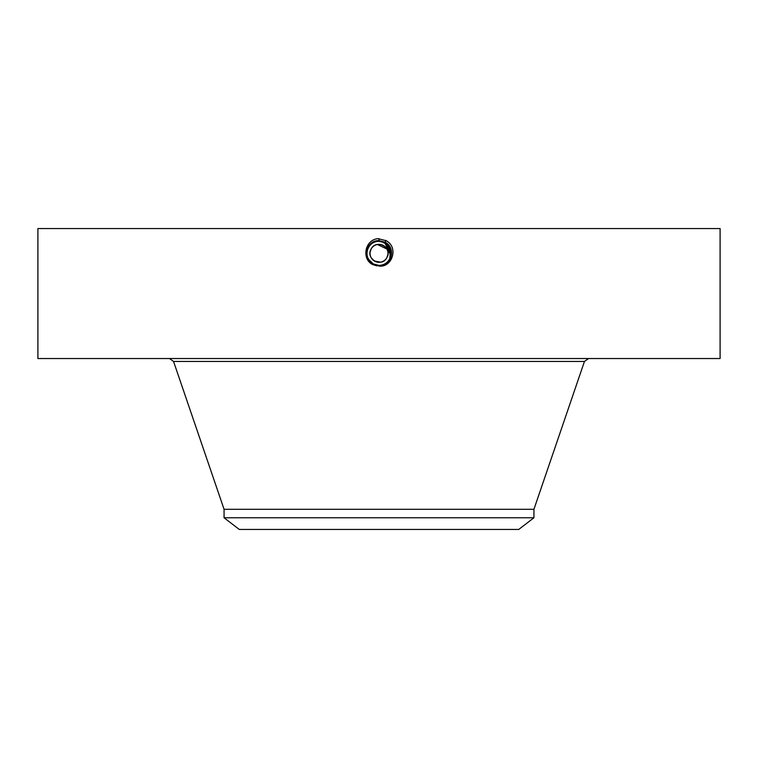 <?xml version="1.0" encoding="UTF-8"?>
<svg xmlns="http://www.w3.org/2000/svg" width="758" height="758" viewBox="0 0 758 758"><rect width="100%" height="100%" fill="white"/><g stroke="black" fill="none" stroke-linecap="round" stroke-linejoin="round"><path stroke-width="1.14" d="M37.9 358.534L720.1 358.534L720.1 228.556L37.9 228.556L37.9 358.534M378.972 266.049L379 266.049C392.303 267.82 398.935 246.937 385.936 240.637L377.91 238.647C364.541 239.926 361.49 259.473 372.832 264.618L376.934 265.878M372.548 263.528L370.681 262.069L373.211 263.917L379 265.395C390.853 266.143 395.884 248.018 384.808 242.712L379 241.215C367.099 240.476 362.059 258.668 373.173 263.992L379 265.489C390.939 266.229 395.998 247.98 384.846 242.636L379 241.139C367.014 240.4 361.945 258.705 373.135 264.068L379 265.565C391.024 266.304 396.112 247.942 384.884 242.56L379 241.053C366.948 240.314 361.831 258.734 373.097 264.135L379 265.651C391.327 266.352 396.046 247.781 384.922 242.494L379 240.978C366.635 240.267 361.898 258.895 373.059 264.201L379 265.726C391.412 266.437 396.159 247.743 384.96 242.427L379 240.902C366.559 240.182 361.793 258.933 373.021 264.277L379 265.812C391.488 266.522 396.263 247.705 384.998 242.352L379 240.817C366.474 240.097 361.68 258.971 372.983 264.343L379 265.887C391.573 266.608 396.377 247.676 385.036 242.285L379 240.731C366.389 240.011 361.566 259.009 372.945 264.419L379 265.973C391.649 266.693 396.491 247.639 385.073 242.209L379 240.656C366.313 239.926 361.462 259.046 372.908 264.485L372.832 264.618M374.253 245.706A8.973 8.973 0 0 1 386.874 249.031L377.399 244.502M371.155 248.965A8.973 8.973 0 0 0 371.126 249.031C376.186 238.599 392.919 247.733 386.874 257.635C381.814 268.057 365.081 258.923 371.126 249.031L370.084 252.3M370.056 254.091L370.236 255.266M371.174 257.739L374.196 260.913A8.973 8.973 0 0 0 374.367 261.017L380.601 262.164M386.874 257.635A8.973 8.973 0 0 1 374.698 261.207A8.973 8.973 0 0 1 371.126 249.031A8.973 8.973 0 0 1 383.302 245.45A8.973 8.973 0 0 1 386.874 257.635L387.916 254.366M387.944 252.575L387.764 251.4M379 240.731L379 240.656C366.313 239.926 361.462 259.046 372.908 264.485L379 265.963C391.649 266.693 396.481 247.639 385.073 242.219L379 240.656L379 238.609M224.065 517.771L533.935 517.771L518.718 529.444L239.282 529.444L224.065 517.771L224.065 509.291L533.935 509.291L584.456 361.452L588.54 358.534M381.283 241.489L379 241.271A12.062 12.062 0 0 1 381.208 241.47M387.177 244.464L384.78 242.749A12.062 12.062 0 0 1 389.555 247.487M390.361 249.278A12.062 12.062 0 0 1 389.584 259.113C392.492 252.433 390.891 246.975 384.78 242.749L381.767 241.594M370.709 262.088L373.211 263.917L379 265.395A12.062 12.062 0 0 1 376.773 265.186M370.747 262.126A12.062 12.062 0 0 1 369.383 260.61L373.22 263.917A12.062 12.062 0 0 1 371.06 262.41M367.639 257.379A12.062 12.062 0 0 1 368.416 247.553L368.407 247.563M379 240.741C366.398 240.011 361.566 259.009 372.945 264.409L379 265.887C391.564 266.608 396.377 247.676 385.036 242.285L379 240.817C366.474 240.097 361.68 258.971 372.983 264.343L379 265.802C391.488 266.522 396.263 247.714 384.998 242.352L379 240.892C366.55 240.182 361.793 258.933 373.021 264.277L379 265.726C391.403 266.437 396.15 247.752 384.96 242.427L379 240.978C366.635 240.267 361.898 258.904 373.059 264.201L379 265.641C391.1 266.399 396.216 247.904 384.922 242.494L379 241.053C366.938 240.314 361.831 258.743 373.097 264.135L379 265.565C391.014 266.314 396.112 247.942 384.884 242.569L379 241.139C367.024 240.4 361.945 258.705 373.135 264.059L379 265.489C390.939 266.219 395.998 247.97 384.846 242.636L379 241.215C367.099 240.485 362.059 258.668 373.173 263.992L379.104 265.395M389.906 258.497L390.721 256.166M391.005 254.508L391.052 253.873M375.646 264.921L372.699 263.613L375.665 264.921M371.316 262.628L372.169 263.272M390.834 255.654L384.808 242.702C395.884 248.008 390.863 266.134 379 265.404L373.22 263.926L368.435 259.151A12.062 12.062 0 0 0 369.373 260.6L373.211 263.917L379 265.404C383.69 265.224 387.215 263.13 389.584 259.113C387.215 263.13 383.681 265.224 379 265.395C383.69 265.224 387.215 263.13 389.584 259.113C387.215 263.13 383.681 265.224 379 265.395C383.69 265.224 387.215 263.13 389.584 259.113M389.773 258.753L390.162 257.9M387.291 244.578L381.397 241.508M390.967 251.798L384.789 242.749L379 241.271C374.31 241.442 370.785 243.536 368.416 247.553C370.785 243.536 374.319 241.442 379 241.271C374.31 241.442 370.785 243.536 368.416 247.553C370.785 243.536 374.31 241.442 379 241.271C374.31 241.442 370.785 243.536 368.416 247.553C366.446 251.4 366.455 255.266 368.426 259.132M389.498 247.392L384.78 242.749L379 241.271L384.799 242.702L386.049 240.419M389.792 258.724L390.427 249.477M391.062 253.02L384.789 242.749L381.539 241.537M368.085 258.469L368.454 259.179M369.373 260.6L367.668 257.455M367.156 255.617L366.957 252.727M224.065 509.291L173.544 361.452L584.456 361.452M379 265.404L379 266.049M173.544 361.452L169.46 358.534M533.935 517.771L533.935 509.291"/></g></svg>
